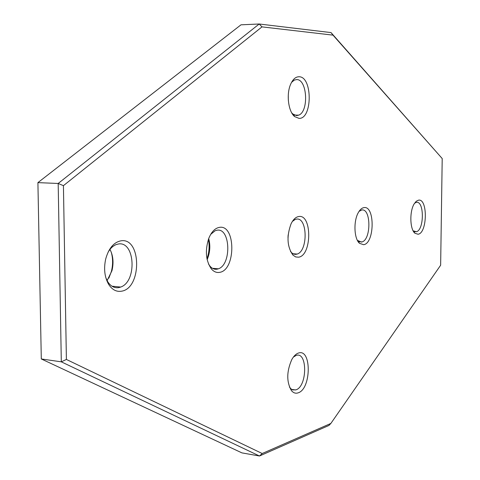 <?xml version="1.0" encoding="UTF-8"?>
<svg xmlns="http://www.w3.org/2000/svg" width="480" height="480" viewBox="0 0 480 480"><rect width="100%" height="100%" fill="white"/><g stroke="black" fill="none" stroke-linecap="round" stroke-linejoin="round"><path stroke-width="0.72" d="M330.87 423.432L328.932 425.454L259.476 456L61.308 361.836L58.182 183.468L63.426 185.664L66.396 359.454L262.2 453.516L330.87 423.432L440.64 265.224L442.206 158.556L331.02 32.586L333.006 35.136L262.008 26.88L63.426 185.664M262.008 26.88L259.194 24L331.02 32.586M66.396 359.454L61.308 361.836L41.298 358.956L37.908 182.628L58.182 183.468L259.194 24L240.99 24.822L37.908 182.628L41.298 358.956L241.908 452.88L259.476 456L262.2 453.516M442.206 158.556L333.006 35.136M418.488 200.166C427.902 198.162 427.422 233.214 418.05 234.246L414.978 233.286C409.902 229.458 409.38 211.476 414.168 203.88L416.238 201.27L418.488 200.166M413.142 230.832L416.514 231.726C424.362 229.566 424.272 200.592 416.388 202.356L414.6 203.184M288.156 234.894L287.988 237.552M206.988 258.78C209.202 252.42 209.676 245.934 208.428 239.322M208.698 238.572C210.468 245.226 210.114 251.85 207.636 258.438L207.15 259.56M108.846 278.166L111.366 271.5C113.052 264.786 113.004 258.318 111.222 252.084M109.956 249.366C113.184 255.636 113.85 262.758 111.948 270.732L107.106 280.632M363.93 207.624C375.084 205.326 374.73 243.396 363.63 244.698L359.514 243.318C354.09 238.8 353.334 221.256 358.254 212.712C359.934 209.652 361.83 207.954 363.93 207.624M357.396 240.372L361.458 242.094L362.118 241.908C371.364 239.262 371.016 207.978 361.716 209.994L359.046 211.374M298.362 353.088C311.634 347.988 311.466 388.722 298.254 392.814C295.704 393.726 293.43 392.988 291.438 390.6C286.44 381.876 286.566 371.52 291.81 359.538C293.766 356.064 295.944 353.916 298.362 353.088M289.464 387.09L291.108 388.992L292.668 389.904L295.962 389.85C307.452 386.358 307.596 351.018 296.064 355.458L293.37 357.096M298.728 216.534C312.15 213.864 311.976 255.528 298.62 257.184L295.662 256.938L292.926 255.084C287.106 246.726 286.488 236.298 291.072 223.8C293.22 219.444 295.77 217.026 298.728 216.534M290.46 251.406L292.008 253.074L293.736 254.094L295.56 254.394L297.198 254.064C308.238 250.758 307.506 216.792 296.388 219.126L295.17 219.45L292.362 221.46M219.414 227.37C235.866 224.214 235.974 270.216 219.594 272.364C216.552 272.898 213.798 271.734 211.35 268.884C205.77 260.646 204.918 250.47 208.782 238.362C211.476 231.822 215.022 228.162 219.414 227.37M208.524 264.042L209.958 266.13C212.082 268.608 214.464 269.616 217.11 269.166L218.382 268.806C231.774 264.594 230.478 227.478 216.948 230.226L215.226 230.694L210.72 234.342M120.864 240.84C141.51 237.024 142.032 288.366 121.482 291.204C116.454 292.02 112.2 289.782 108.72 284.484C104.622 277.338 103.608 268.878 105.672 259.11C108.63 248.43 113.694 242.34 120.864 240.84M105.834 277.734L107.748 281.754C110.76 286.338 114.45 288.294 118.812 287.604L120.696 287.058C137.256 281.55 135.072 240.72 118.266 244.014L115.716 244.728L112.758 246.516L110.574 248.616L108.18 251.994M288.288 95.058L288.324 100.29M299.1 76.758C312.672 76.638 312.498 119.262 298.992 118.368L294.648 116.592C288.396 111.684 286.152 94.47 290.556 84.444C292.8 79.284 295.65 76.722 299.1 76.758M291.714 112.848L292.878 114.042L296.646 115.602L298.74 115.134C309.012 111.42 307.272 79.29 296.736 79.578L294.312 80.082L291.51 82.416M207.636 258.438L207.066 259.176M111.948 270.732L111.366 271.5M294.534 115.128L298.74 115.134M111.972 286.206L120.696 287.058M414.186 231.588L416.514 231.726M359.04 241.716L362.118 241.908M212.466 268.314L218.382 268.806M293.004 253.758L297.198 254.064M291.666 389.4L295.638 389.958M292.878 114.042L294.648 116.592M107.748 281.754L108.72 284.484M209.958 266.13L211.35 268.884M291.36 252.48L292.926 255.084M290.046 387.912L291.438 390.6M357.888 240.882L359.514 243.318M413.346 231.018L414.978 233.286"/></g></svg>
